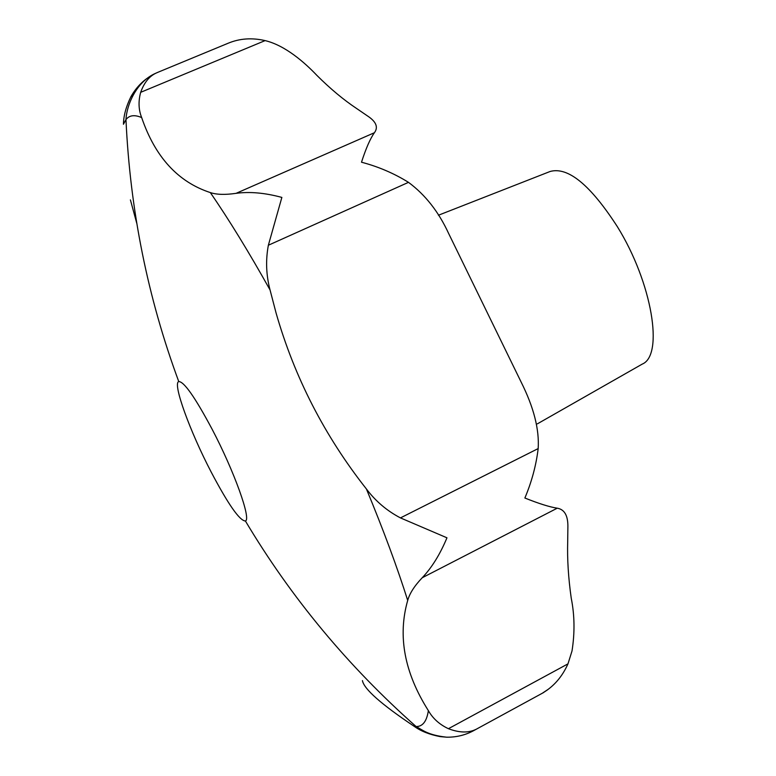 <?xml version="1.0" encoding="UTF-8"?>
<svg xmlns="http://www.w3.org/2000/svg" width="776" height="776" viewBox="0 0 776 776"><rect width="100%" height="100%" fill="white"/><g stroke="black" fill="none" stroke-linecap="round" stroke-linejoin="round"><path stroke-width="1.16" d="M227.455 43.524L227.999 43.301C239.503 38.46 251.87 37.568 265.101 40.604C285.238 45.347 304.91 62.759 316.909 75.408C330.363 88.813 343.642 99.871 356.737 108.582L368.901 116.895C376.409 122.259 378.251 127.536 374.41 132.725C370.278 138.516 365.971 148.342 361.5 162.213C378.358 166.656 394.024 173.368 408.486 182.341C425.277 194.776 438.663 211.819 448.635 233.469L521.22 382.248C533.752 407.303 539.398 429.409 538.175 448.576C536.168 465.26 531.735 481.741 524.877 498.017C538.883 503.634 549.68 507.019 557.246 508.193C564.327 509.376 567.867 515.332 567.896 526.041L567.692 541.861C567.188 559.147 568.372 577.926 571.233 598.18C574.638 615.155 574.89 632.76 572.009 650.977L567.974 663.858C562.173 676.788 553.744 686.498 542.667 692.997L547.808 689.583M211.188 472.07C190.081 431.669 172.485 383.519 178.693 381.598L178.761 381.569C183.999 381.491 195.106 397.351 212.071 429.128C234.236 471.245 251.502 519.639 245.391 520.968L245.332 520.997C239.541 520.58 228.154 504.274 211.188 472.07M362.421 680.61C364.022 689.088 381.326 704.356 414.335 726.423C420.893 731.157 429.506 734.562 440.186 736.618L446.675 737.19C456.472 737.316 465.581 735.076 474.01 730.458L475.795 729.44C468.355 733.048 459.227 732.806 448.431 728.703C439.517 724.522 432.833 718.498 428.371 710.641C404.422 672.763 397.525 636.029 407.701 600.43C409.621 593.446 414.462 585.88 422.241 577.732C431.883 567.557 440.118 554.248 446.957 537.807L400.455 517.902C386.943 510.831 375.594 501.189 366.408 488.977C324.543 435.85 294.424 377.165 276.052 312.912L270.048 289.943C266.129 275.102 265.567 260.202 268.36 245.235L281.863 197.414C264.917 192.836 249.649 191.478 236.069 193.34C225.185 194.931 216.601 194.679 210.325 192.584C177.995 181.982 155.103 156.975 141.668 117.574C138.555 109.785 138.225 101.365 140.679 92.325C144.026 82.867 149.07 76.494 155.801 73.225L157.751 72.362M537.351 423.861L642.208 364.119C663.984 355.369 652.277 282.871 617.318 226.611C590.39 184.921 567.993 166.539 550.126 171.477L438.411 215.233M155.501 73.38C145.073 78.357 136.867 86.155 130.872 96.777C126.061 106.651 123.578 115.818 123.442 124.267L125.964 119.591C130.155 210.412 147.75 297.741 178.761 381.569L178.693 381.598M270.048 289.943C248.853 252.045 228.949 219.589 210.325 192.584M141.668 117.574C134.568 114.547 129.33 115.217 125.964 119.591C126.74 104.547 136.576 81.48 155.801 73.225M130.407 199.888L136.78 223.362M265.101 40.604L140.679 92.325M374.41 132.725L236.069 193.34M132.56 96.078L130.872 96.777M567.974 663.858L448.431 728.703M557.246 508.193L422.241 577.732M538.175 448.576L400.455 517.902M408.486 182.341L268.36 245.235M414.335 726.423L416.091 726.54C422.658 726.646 426.751 721.35 428.371 710.641M407.701 600.43C397.225 567.246 383.46 530.095 366.408 488.977M245.332 520.997L245.391 520.968C291.155 597.733 348.055 666.264 416.091 726.54C422.367 729.789 427.44 735.085 446.675 737.19M157.392 72.507L227.999 43.301M474.01 730.458L543.772 692.444M549.001 688.681L547.245 690.068"/></g></svg>
